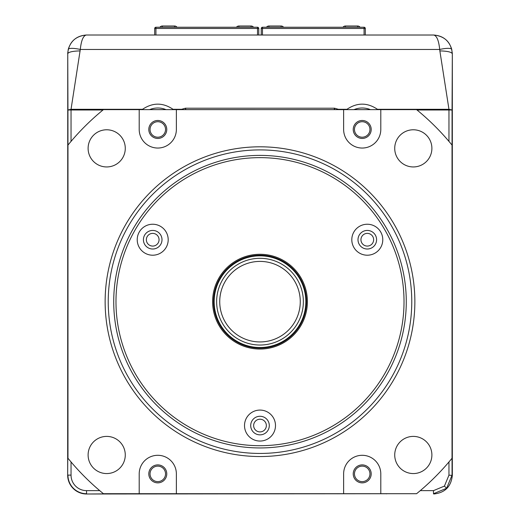<?xml version="1.0" encoding="UTF-8"?>
<svg xmlns="http://www.w3.org/2000/svg" width="520" height="520" viewBox="0 0 520 520"><rect width="100%" height="100%" fill="white"/><g stroke="black" fill="none" stroke-linecap="round" stroke-linejoin="round"><path stroke-width="0.78" d="M113.724 301.672A146.276 146.276 0 0 1 260 155.395A146.276 146.276 0 0 1 406.276 301.672A146.276 146.276 0 0 1 260 447.947A146.276 146.276 0 0 1 113.724 301.672M108.231 301.672A151.769 151.769 0 0 0 260 453.44A151.769 151.769 0 0 0 411.769 301.672A151.769 151.769 0 0 0 260 149.903A151.769 151.769 0 0 0 108.231 301.672M414.863 301.672A154.863 154.863 0 0 1 260 456.534A154.863 154.863 0 0 1 105.138 301.672A154.863 154.863 0 0 1 260 146.809A154.863 154.863 0 0 1 414.863 301.672M159.055 239.727A6.351 6.351 0 0 0 152.704 233.376A6.351 6.351 0 0 0 146.361 239.727A6.351 6.351 0 0 0 152.704 246.077A6.351 6.351 0 0 0 159.055 239.727M373.64 239.727A6.351 6.351 0 0 0 367.296 233.376A6.351 6.351 0 0 0 360.945 239.727A6.351 6.351 0 0 0 367.296 246.077A6.351 6.351 0 0 0 373.64 239.727M431.893 454.981A18.584 18.584 0 0 0 413.309 436.397A18.584 18.584 0 0 0 394.726 454.981A18.584 18.584 0 0 0 413.309 473.564A18.584 18.584 0 0 0 431.893 454.981M431.893 148.363A18.584 18.584 0 0 0 413.309 129.779A18.584 18.584 0 0 0 394.726 148.363A18.584 18.584 0 0 0 413.309 166.946A18.584 18.584 0 0 0 431.893 148.363M125.275 148.363A18.584 18.584 0 0 0 106.691 129.779A18.584 18.584 0 0 0 88.108 148.363A18.584 18.584 0 0 0 106.691 166.946A18.584 18.584 0 0 0 125.275 148.363M125.275 454.981A18.584 18.584 0 0 0 106.691 436.397A18.584 18.584 0 0 0 88.108 454.981A18.584 18.584 0 0 0 106.691 473.564A18.584 18.584 0 0 0 125.275 454.981M266.351 425.562A6.351 6.351 0 0 0 260 419.211A6.351 6.351 0 0 0 253.65 425.562A6.351 6.351 0 0 0 260 431.912A6.351 6.351 0 0 0 266.351 425.562M353.229 473.882A8.983 8.983 0 0 1 362.213 464.9A8.983 8.983 0 0 1 371.196 473.882A8.983 8.983 0 0 1 362.213 482.859A8.983 8.983 0 0 1 353.229 473.882M148.805 473.882A8.983 8.983 0 0 1 157.787 464.9A8.983 8.983 0 0 1 166.77 473.882A8.983 8.983 0 0 1 157.787 482.859A8.983 8.983 0 0 1 148.805 473.882M148.805 129.46A8.983 8.983 0 0 1 157.787 120.478A8.983 8.983 0 0 1 166.77 129.46A8.983 8.983 0 0 1 157.787 138.444A8.983 8.983 0 0 1 148.805 129.46M353.229 129.46A8.983 8.983 0 0 1 362.213 120.478A8.983 8.983 0 0 1 371.196 129.46A8.983 8.983 0 0 1 362.213 138.444A8.983 8.983 0 0 1 353.229 129.46M139.204 109.642L103.409 109.642A247.78 247.78 0 0 0 67.971 145.08L67.971 458.263A247.78 247.78 0 0 0 103.409 493.701L139.204 493.701L139.204 473.882A18.584 18.584 0 0 1 157.787 455.299A18.584 18.584 0 0 1 176.371 473.882L176.371 493.701L416.591 493.701A247.78 247.78 0 0 0 452.029 458.263L452.029 145.08A247.78 247.78 0 0 0 416.591 109.642L380.796 109.642L380.796 129.46A18.584 18.584 0 0 1 362.213 148.044A18.584 18.584 0 0 1 343.629 129.46L343.629 109.642L139.204 109.642L139.204 129.46A18.584 18.584 0 0 0 157.787 148.044A18.584 18.584 0 0 0 176.371 129.46L176.371 109.642M380.796 493.701L380.796 473.882A18.584 18.584 0 0 0 362.213 455.299A18.584 18.584 0 0 0 343.629 473.882L343.629 493.701M343.629 109.642L380.796 109.642M176.371 493.701L139.204 493.701M162 239.727A9.295 9.295 0 0 0 152.704 230.431A9.295 9.295 0 0 0 143.416 239.727A9.295 9.295 0 0 0 152.704 249.015A9.295 9.295 0 0 0 162 239.727M168.194 239.727A15.489 15.489 0 0 0 152.704 224.237A15.489 15.489 0 0 0 137.222 239.727A15.489 15.489 0 0 0 152.704 255.21A15.489 15.489 0 0 0 168.194 239.727M376.584 239.727A9.295 9.295 0 0 0 367.296 230.431A9.295 9.295 0 0 0 358 239.727A9.295 9.295 0 0 0 367.296 249.015A9.295 9.295 0 0 0 376.584 239.727M382.779 239.727A15.489 15.489 0 0 0 367.296 224.237A15.489 15.489 0 0 0 351.806 239.727A15.489 15.489 0 0 0 367.296 255.21A15.489 15.489 0 0 0 382.779 239.727M269.295 425.562A9.295 9.295 0 0 0 260 416.273A9.295 9.295 0 0 0 250.705 425.562A9.295 9.295 0 0 0 260 434.856A9.295 9.295 0 0 0 269.295 425.562M275.49 425.562A15.489 15.489 0 0 0 260 410.079A15.489 15.489 0 0 0 244.511 425.562A15.489 15.489 0 0 0 260 441.051A15.489 15.489 0 0 0 275.49 425.562M115.98 301.672A144.02 144.02 0 0 0 260 445.692A144.02 144.02 0 0 0 404.021 301.672A144.02 144.02 0 0 0 260 157.644A144.02 144.02 0 0 0 115.98 301.672M307.392 301.672A47.392 47.392 0 0 0 260 254.28A47.392 47.392 0 0 0 212.608 301.672A47.392 47.392 0 0 0 260 349.057A47.392 47.392 0 0 0 307.392 301.672M213.538 301.672A46.462 46.462 0 0 1 260 255.21A46.462 46.462 0 0 1 306.462 301.672A46.462 46.462 0 0 1 260 348.134A46.462 46.462 0 0 1 213.538 301.672M214.162 301.672A45.838 45.838 0 0 1 260 255.833A45.838 45.838 0 0 1 305.838 301.672A45.838 45.838 0 0 1 260 347.51A45.838 45.838 0 0 1 214.162 301.672M300.267 301.672A40.268 40.268 0 0 0 260 261.404A40.268 40.268 0 0 0 219.733 301.672A40.268 40.268 0 0 0 260 341.939A40.268 40.268 0 0 0 300.267 301.672M303.361 301.672A43.361 43.361 0 0 0 260 258.31A43.361 43.361 0 0 0 216.639 301.672A43.361 43.361 0 0 0 260 345.033A43.361 43.361 0 0 0 303.361 301.672M150.046 473.882A7.742 7.742 0 0 0 157.787 481.624A7.742 7.742 0 0 0 165.535 473.882A7.742 7.742 0 0 0 157.787 466.135A7.742 7.742 0 0 0 150.046 473.882M150.046 129.46A7.742 7.742 0 0 0 157.787 137.209A7.742 7.742 0 0 0 165.535 129.46A7.742 7.742 0 0 0 157.787 121.719A7.742 7.742 0 0 0 150.046 129.46M354.465 473.882A7.742 7.742 0 0 0 362.213 481.624A7.742 7.742 0 0 0 369.954 473.882A7.742 7.742 0 0 0 362.213 466.135A7.742 7.742 0 0 0 354.465 473.882M354.465 129.46A7.742 7.742 0 0 0 362.213 137.209A7.742 7.742 0 0 0 369.954 129.46A7.742 7.742 0 0 0 362.213 121.719A7.742 7.742 0 0 0 354.465 129.46M261.242 35.009L261.242 28.477A1.242 1.242 0 0 1 262.476 27.241L364.072 27.241A1.242 1.242 0 0 1 365.307 28.477L365.307 35.009M342.973 27.241A3.1 3.1 0 0 1 345.449 26L357.617 26A3.1 3.1 0 0 1 360.1 27.241A3.1 3.1 0 0 0 357.617 26L357.617 27.241M268.925 27.241L268.925 26A3.1 3.1 0 0 0 266.448 27.241A3.1 3.1 0 0 1 268.925 26L281.099 26A3.1 3.1 0 0 1 283.575 27.241M154.694 35.009L154.694 28.477A1.242 1.242 0 0 1 155.928 27.241L257.524 27.241A1.242 1.242 0 0 1 258.758 28.477L258.758 35.009M236.425 27.241A3.1 3.1 0 0 1 238.901 26L251.076 26A3.1 3.1 0 0 1 253.552 27.241A3.1 3.1 0 0 0 251.076 26L251.076 27.241M162.383 27.241L162.383 26A3.1 3.1 0 0 0 159.9 27.241A3.1 3.1 0 0 1 162.383 26L174.551 26A3.1 3.1 0 0 1 177.028 27.241M452.029 413.953L452.056 475.144L446.615 488.287L433.478 493.727L433.478 490.633L444.425 486.096L448.962 475.144L448.962 461.955M185.679 109.635L185.38 108.212L334.62 108.212L334.549 109.642L185.679 109.635L185.679 108.212M338.143 109.642L338.357 109.298L339.183 109.642M102.98 109.993L67.945 109.993L67.75 53.664L68.25 49.355C71.019 40.476 77.025 35.698 86.275 35.029C83.206 35.75 81.218 40.56 80.301 49.459L71.039 109.298L142.552 109.298C152.711 102.434 162.87 102.434 173.024 109.298L181.643 109.298L185.38 108.212M80.139 50.902C72.709 51.084 68.582 52.007 67.75 53.664L67.672 475.118A18.883 18.883 0 0 0 86.554 494L386.932 493.727A3.1 3.094 -116.6 0 1 386.529 493.701M448.962 475.144L452.329 475.416L452.329 53.593L452.056 109.993L417.021 109.993M377.175 109.642A3.1 0.429 -52.1 0 1 377.449 109.298L448.962 109.298L452.056 109.993L452.049 189.761M67.672 475.118L67.951 413.582M67.971 189.391L67.945 109.993L71.039 109.298L71.039 141.388M181.857 109.642L181.643 109.298L180.817 109.642M433.745 35.009L86.255 35.009L433.726 35.029C442.975 35.698 448.981 40.476 451.75 49.355L452.25 53.664C451.418 52.007 447.291 51.084 439.862 50.902L439.699 49.459C438.782 40.56 436.793 35.75 433.726 35.029L433.745 35.009C444.951 36.192 451.146 42.386 452.329 53.593M452.329 475.416C451.146 486.623 444.951 492.817 433.745 494M67.672 53.593C68.855 42.386 75.049 36.192 86.255 35.009M448.962 141.388L448.962 109.298L439.862 50.902M68.25 49.355A12.389 2.698 13.3 0 1 80.301 49.459L439.699 49.459A12.389 2.698 -13.3 0 1 451.75 49.355M166.406 109.642L149.169 109.642M370.825 109.642L353.594 109.642M347.25 109.642A3.1 0.429 -127.9 0 0 346.976 109.298C357.13 102.434 367.289 102.434 377.449 109.298L377.449 109.642M172.75 109.642A3.1 0.429 -52.1 0 1 173.024 109.298L173.024 109.642M142.825 109.642A3.1 0.429 -127.9 0 0 142.552 109.298L142.552 109.642M182.526 493.701A3.1 3.094 63.4 0 0 182.566 493.701L133.068 493.727A3.1 3.094 -63.4 0 0 133.471 493.701M386.932 493.701L337.435 493.701A3.1 3.094 -63.4 0 0 337.474 493.701M364.072 35.009L364.072 28.477L262.476 28.477L262.476 35.009M364.072 27.241L364.072 28.477L365.307 28.477M261.242 28.477L262.476 28.477L262.476 27.241M345.449 27.241L345.449 26M281.099 26L281.099 27.241M257.524 35.009L257.524 28.477L155.928 28.477L155.928 35.009M257.524 27.241L257.524 28.477L258.758 28.477M154.694 28.477L155.928 28.477L155.928 27.241M238.901 27.241L238.901 26M174.551 26L174.551 27.241M446.615 488.287L444.425 486.096M334.62 108.212L338.357 109.298L346.976 109.298L346.976 109.642M133.068 493.701L86.554 494M334.321 109.635L334.321 108.212M71.039 461.955L71.039 475.118A15.516 15.516 0 0 0 86.554 490.633L99.716 490.633M420.284 490.633L433.478 490.633M86.554 490.633L86.554 493.727A18.61 18.61 0 0 1 67.945 475.118L71.039 475.118M149.559 109.642A21.463 21.463 0 0 1 166.023 109.642M353.977 109.642A21.463 21.463 0 0 1 370.442 109.642M133.231 493.812A3.1 3.094 -63.4 0 0 134.043 493.701M385.957 493.701A3.1 3.094 63.4 0 0 386.769 493.812M337.649 493.812A3.1 3.094 -63.4 0 0 338.462 493.701M181.539 493.701A3.1 3.094 63.4 0 0 182.351 493.812"/></g></svg>
